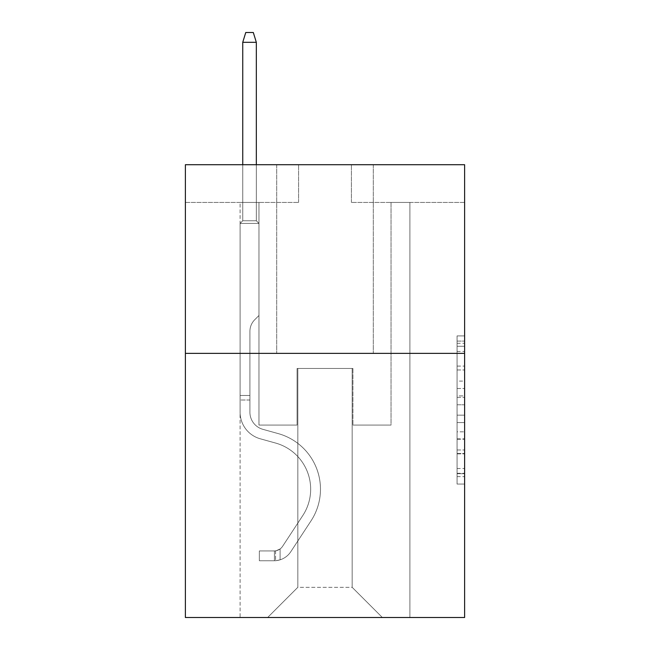 <?xml version="1.0" encoding="UTF-8"?>
<svg xmlns="http://www.w3.org/2000/svg" width="650" height="650" viewBox="0 0 650 650"><rect width="100%" height="100%" fill="white"/><g stroke="black" fill="none" stroke-linecap="round" stroke-linejoin="round"><path stroke-width="0.49" stroke-dasharray="3.25 2.44" d="M457.064 381.087L457.064 404.787L464.612 404.787L464.612 476.637L464.612 343.306L464.612 404.787L457.064 404.787L457.064 341.088L457.064 484.047L457.064 335.896L457.064 473.679L464.612 473.679L457.064 473.679L464.612 473.679L457.064 473.679L457.064 449.971L457.064 484.047L464.612 484.047L464.612 335.896L464.612 473.306L464.612 415.155L457.064 415.155L464.612 415.155L464.612 449.971L464.612 346.271L457.064 346.271L464.612 346.271L464.612 484.047L464.612 343.306L464.612 484.047L457.064 484.047L457.064 335.896L464.612 335.896L464.612 343.306L464.612 335.896L464.612 343.306L464.612 335.896L464.612 341.088L464.612 335.896L457.064 335.896L457.064 346.271L464.612 346.271L457.064 346.271L457.064 381.087L464.612 381.087M373.295 164.71L373.295 353.373L276.705 353.373L373.295 353.373L276.705 353.373L373.295 353.373L373.295 164.71L276.705 164.71L276.705 353.373L276.705 164.71L373.295 164.71M464.612 395.899L464.612 388.489L464.612 395.899L457.064 395.899L457.064 366.088L457.064 453.863L457.064 431.827L464.612 431.827L457.064 431.827L457.064 484.047L464.612 484.047L457.064 484.047L464.612 484.047L457.064 484.047L457.064 335.896L464.612 335.896L457.064 335.896L464.612 335.896L457.064 335.896L457.064 395.899L464.612 395.899M464.612 353.373L464.612 617.5L185.388 617.5L185.388 353.373L464.612 353.373L464.612 164.71L351.414 164.71L464.612 164.71L464.612 202.442L464.612 164.71L185.388 164.71L298.586 164.71L185.388 164.71L185.388 353.373L464.612 353.373L185.388 353.373M240.102 617.5L409.898 617.5L409.898 202.442L391.032 202.442L409.898 202.442L391.032 202.442L409.898 202.442L391.032 202.442L409.898 202.442L391.032 202.442L409.898 202.442L391.032 202.442L409.898 202.442L391.032 202.442L409.898 202.442L391.032 202.442L409.898 202.442L391.032 202.442L409.898 202.442L391.032 202.442L409.898 202.442L391.032 202.442L409.898 202.442L391.032 202.442L409.898 202.442L391.032 202.442L409.898 202.442L391.032 202.442L409.898 202.442L391.032 202.442L409.898 202.442L409.898 617.5L409.898 202.442L409.898 617.5L409.898 202.442L409.898 617.5L409.898 202.442L409.898 617.5L409.898 202.442L409.898 617.5L409.898 202.442L409.898 617.5L409.898 202.442L409.898 617.5L409.898 202.442L409.898 617.5L409.898 202.442L409.898 617.5L409.898 202.442L409.898 617.5L409.898 202.442L409.898 617.5L409.898 202.442L409.898 617.5L409.898 202.442L409.898 617.5L409.898 202.442L409.898 617.5L240.102 617.5L267.646 617.5L240.102 617.5L267.646 617.5L240.102 617.5L267.646 617.5L240.102 617.5L267.646 617.5L240.102 617.5L267.646 617.5L240.102 617.5L267.646 617.5L240.102 617.5L267.646 617.5L240.102 617.5L267.646 617.5L240.102 617.5L267.646 617.5L240.102 617.5L267.646 617.5L240.102 617.5L267.646 617.5L240.102 617.5L267.646 617.5L240.102 617.5L267.646 617.5L240.102 617.5L240.102 202.442L258.968 202.442L240.102 202.442L258.968 202.442L240.102 202.442L258.968 202.442L240.102 202.442L258.968 202.442L240.102 202.442L258.968 202.442L240.102 202.442L258.968 202.442L240.102 202.442L258.968 202.442L240.102 202.442L258.968 202.442L240.102 202.442L258.968 202.442L240.102 202.442L258.968 202.442L240.102 202.442L258.968 202.442L240.102 202.442L258.968 202.442L240.102 202.442L258.968 202.442L240.102 202.442L258.968 202.442L240.102 202.442L240.102 617.5M464.612 202.442L351.414 202.442L464.612 202.442M185.388 202.442L298.586 202.442L185.388 202.442L185.388 164.71L185.388 202.442M297.83 587.316L297.83 368.469L297.83 587.316L297.83 368.469L352.17 368.469L352.17 587.316L297.83 587.316L267.646 617.5L297.83 587.316L297.83 368.469L297.83 587.316L297.83 368.469L297.074 368.469L297.074 425.067L258.968 425.067L258.968 202.442L258.968 425.067L258.968 202.442L258.968 425.067L258.968 202.442L258.968 425.067L258.968 202.442L258.968 425.067L258.968 202.442L258.968 425.067L258.968 202.442L258.968 425.067L258.968 202.442L258.968 425.067L258.968 202.442L258.968 425.067L258.968 202.442L258.968 425.067L258.968 202.442L258.968 425.067L258.968 202.442L258.968 425.067L258.968 202.442L258.968 425.067L258.968 202.442L258.968 425.067L258.968 202.442L258.968 425.067L297.074 425.067L258.968 425.067L297.074 425.067L258.968 425.067L297.074 425.067L258.968 425.067L297.074 425.067L258.968 425.067L297.074 425.067L258.968 425.067L297.074 425.067L258.968 425.067L297.074 425.067L258.968 425.067L297.074 425.067L258.968 425.067L297.074 425.067L258.968 425.067L297.074 425.067L258.968 425.067L297.074 425.067L258.968 425.067L297.074 425.067L258.968 425.067L297.074 425.067L258.968 425.067L297.074 425.067L297.074 368.469L297.074 425.067L297.074 368.469L297.074 425.067L297.074 368.469L297.074 425.067L297.074 368.469L297.074 425.067L297.074 368.469L297.074 425.067L297.074 368.469L297.074 425.067L297.074 368.469L297.074 425.067L297.074 368.469L297.074 425.067L297.074 368.469L297.074 425.067L297.074 368.469L297.074 425.067L297.074 368.469L297.074 425.067L297.074 368.469L297.074 425.067L297.074 368.469L297.074 425.067L297.074 368.469L297.83 368.469L297.074 368.469L297.83 368.469L297.074 368.469L297.83 368.469L297.074 368.469L297.83 368.469L297.074 368.469L297.83 368.469L297.074 368.469L297.83 368.469L297.074 368.469L297.83 368.469L297.074 368.469L297.83 368.469L297.074 368.469L297.83 368.469L297.074 368.469L297.83 368.469L297.074 368.469L297.83 368.469L297.074 368.469L297.83 368.469L297.074 368.469L297.83 368.469L297.074 368.469L297.83 368.469L297.83 587.316L267.646 617.5L297.83 587.316L297.83 368.469L297.83 587.316L267.646 617.5L297.83 587.316L297.83 368.469L297.83 587.316L267.646 617.5L297.83 587.316L297.83 368.469L297.83 587.316L267.646 617.5L297.83 587.316L297.83 368.469L297.83 587.316L267.646 617.5L297.83 587.316L297.83 368.469L297.83 587.316L267.646 617.5L297.83 587.316L297.83 368.469L297.83 587.316L267.646 617.5L297.83 587.316L297.83 368.469L297.83 587.316L267.646 617.5L297.83 587.316L297.83 368.469L297.83 587.316L267.646 617.5L297.83 587.316L297.83 368.469L297.83 587.316L267.646 617.5L297.83 587.316L297.83 368.469L297.83 587.316L267.646 617.5L297.83 587.316L297.83 368.469L297.83 587.316L267.646 617.5L297.83 587.316L267.646 617.5L297.83 587.316L352.17 587.316L352.17 368.469L352.17 587.316L382.354 617.5L352.17 587.316L352.17 368.469L352.17 587.316L382.354 617.5L352.17 587.316L352.17 368.469L352.17 587.316L382.354 617.5L352.17 587.316L352.17 368.469L352.17 587.316L382.354 617.5L352.17 587.316L352.17 368.469L352.17 587.316L382.354 617.5L352.17 587.316L352.17 368.469L352.17 587.316L382.354 617.5L352.17 587.316L352.17 368.469L352.17 587.316L382.354 617.5L352.17 587.316L352.17 368.469L352.17 587.316L382.354 617.5L352.17 587.316L352.17 368.469L352.17 587.316L382.354 617.5L352.17 587.316L352.17 368.469L352.17 587.316L382.354 617.5L352.17 587.316L352.17 368.469L352.17 587.316L382.354 617.5L352.17 587.316L352.17 368.469L352.17 587.316L382.354 617.5L352.17 587.316L352.17 368.469L352.17 587.316L382.354 617.5L352.17 587.316L352.17 368.469L352.17 587.316L382.354 617.5L352.17 587.316L352.17 368.469L297.83 368.469L297.83 587.316L267.646 617.5L297.83 587.316M352.926 368.469L352.17 368.469L352.926 368.469L352.17 368.469L352.926 368.469L352.17 368.469L352.926 368.469L352.17 368.469L352.926 368.469L352.17 368.469L352.926 368.469L352.17 368.469L352.926 368.469L352.17 368.469L352.926 368.469L352.17 368.469L352.926 368.469L352.17 368.469L352.926 368.469L352.17 368.469L352.926 368.469L352.17 368.469L352.926 368.469L352.17 368.469L352.926 368.469L352.17 368.469L352.926 368.469L352.17 368.469L352.926 368.469L352.926 425.067L352.926 368.469M382.354 617.5L352.17 587.316L382.354 617.5M351.414 202.442L351.414 164.71L351.414 202.442M298.586 202.442L298.586 164.71L298.586 202.442M391.032 202.442L391.032 425.067L352.926 425.067L391.032 425.067L352.926 425.067L391.032 425.067L352.926 425.067L391.032 425.067L352.926 425.067L391.032 425.067L352.926 425.067L391.032 425.067L352.926 425.067L391.032 425.067L352.926 425.067L391.032 425.067L352.926 425.067L391.032 425.067L352.926 425.067L391.032 425.067L352.926 425.067L391.032 425.067L352.926 425.067L391.032 425.067L352.926 425.067L391.032 425.067L352.926 425.067L391.032 425.067L352.926 425.067L391.032 425.067L391.032 202.442M457.064 404.787L464.612 404.787L457.064 404.787M457.064 341.088L457.064 335.896L457.064 341.088L464.612 341.088L457.064 341.088M457.064 453.489L457.064 422.565L457.064 453.489L464.612 453.489L457.064 453.489M457.064 422.565L457.064 415.155L464.612 415.155L457.064 415.155L457.064 422.565L464.612 422.565L457.064 422.565M457.064 366.088L457.064 346.271L457.064 366.088L464.612 366.088L457.064 366.088M457.064 335.896L464.612 335.896L457.064 335.896L457.064 343.306L457.064 335.896L464.612 335.896M457.064 484.047L464.612 484.047L457.064 484.047L457.064 476.637L457.064 484.047M240.102 400.01L240.102 223.421L258.968 223.421L240.102 223.421L242.743 220.781L256.327 220.781L242.743 220.781L240.102 223.421L258.968 223.421L258.968 315.494L254.719 319.743A16.396 16.396 0 0 0 249.917 331.338A16.396 16.396 0 0 1 254.719 319.743L258.968 315.494L258.968 223.421L240.102 223.421L242.743 220.781L256.327 220.781L258.968 223.421L240.102 223.421L258.968 223.421L256.327 220.781L242.743 220.781L240.102 223.421L242.743 220.781L256.327 220.781L258.968 223.421L240.102 223.421L258.968 223.421L258.968 315.494L254.719 319.743A16.396 16.396 0 0 0 249.917 331.338A16.396 16.396 0 0 1 254.719 319.743L258.968 315.494L258.968 223.421L240.102 223.421L242.743 220.781L240.102 223.421L258.968 223.421L240.102 223.421L242.743 220.781L256.327 220.781L242.743 220.781L240.102 223.421L258.968 223.421L256.327 220.781L258.968 223.421L240.102 223.421L242.743 220.781L256.327 220.781L242.743 220.781L240.102 223.421L258.968 223.421L258.968 315.494L254.719 319.743A16.396 16.396 0 0 0 249.917 331.338A16.396 16.396 0 0 1 254.719 319.743L258.968 315.494L258.968 223.421L240.102 223.421L242.743 220.781L256.327 220.781L258.968 223.421L240.102 223.421L258.968 223.421L256.327 220.781L242.743 220.781L240.102 223.421L242.743 220.781L256.327 220.781L258.968 223.421L240.102 223.421L258.968 223.421L258.968 315.494L254.719 319.743A16.396 16.396 0 0 0 249.917 331.338A16.396 16.396 0 0 1 254.719 319.743L258.968 315.494L258.968 223.421L240.102 223.421L242.743 220.781L240.102 223.421L258.968 223.421L240.102 223.421L242.743 220.781L256.327 220.781L242.743 220.781L240.102 223.421L258.968 223.421L256.327 220.781L258.968 223.421L240.102 223.421L242.743 220.781L256.327 220.781L242.743 220.781L240.102 223.421L258.968 223.421L258.968 315.494L254.719 319.743A16.396 16.396 0 0 0 249.917 331.338A16.396 16.396 0 0 1 254.719 319.743L258.968 315.494L258.968 223.421L240.102 223.421L242.743 220.781L256.327 220.781L258.968 223.421L240.102 223.421L258.968 223.421L256.327 220.781L242.743 220.781L240.102 223.421L242.743 220.781L256.327 220.781L258.968 223.421L240.102 223.421L258.968 223.421L258.968 315.494L254.719 319.743A16.396 16.396 0 0 0 249.917 331.338A16.396 16.396 0 0 1 254.719 319.743L258.968 315.494L258.968 223.421L240.102 223.421L242.743 220.781L240.102 223.421L240.102 412.246A27.544 27.544 0 0 0 260.252 438.782A27.544 27.544 0 0 1 240.102 412.246L240.102 223.421L240.102 412.246A27.544 27.544 0 0 0 260.252 438.782A27.544 27.544 0 0 1 240.102 412.246L240.102 223.421L240.102 412.246A27.544 27.544 0 0 0 260.252 438.782A27.544 27.544 0 0 1 240.102 412.246L240.102 223.421L240.102 412.246A27.544 27.544 0 0 0 260.252 438.782L275.608 443.056L260.252 438.782A27.544 27.544 0 0 1 240.102 412.246L240.102 223.421L240.102 412.246A27.544 27.544 0 0 0 260.252 438.782A27.544 27.544 0 0 1 240.102 412.246L240.102 223.421L240.102 412.246A27.544 27.544 0 0 0 260.252 438.782A27.544 27.544 0 0 1 240.102 412.246L240.102 223.421L258.968 223.421L256.327 220.781L242.743 220.781L256.327 220.781L258.968 223.421L240.102 223.421L258.968 223.421L258.968 315.494L254.719 319.743A16.396 16.396 0 0 0 249.917 331.338A16.396 16.396 0 0 1 254.719 319.743L258.968 315.494L258.968 223.421L240.102 223.421L240.102 412.246A27.544 27.544 0 0 0 260.252 438.782L275.608 443.056L260.252 438.782A27.544 27.544 0 0 1 240.102 412.246L240.102 223.421L258.968 223.421L256.327 220.781L242.743 220.781L240.102 223.421L258.968 223.421L258.968 315.494L254.719 319.743A16.396 16.396 0 0 0 249.917 331.338A16.396 16.396 0 0 1 254.719 319.743L258.968 315.494L258.968 223.421L240.102 223.421L240.102 412.246A27.544 27.544 0 0 0 260.252 438.782A27.544 27.544 0 0 1 240.102 412.246L240.102 223.421L258.968 223.421L256.327 220.781L258.968 223.421L258.968 315.494L254.719 319.743A16.396 16.396 0 0 0 249.917 331.338A16.396 16.396 0 0 1 254.719 319.743L258.968 315.494L258.968 223.421L240.102 223.421L240.102 412.246A27.544 27.544 0 0 0 260.252 438.782A27.544 27.544 0 0 1 240.102 412.246L240.102 223.421L258.968 223.421L256.327 220.781L242.743 220.781L256.327 220.781L258.968 223.421L240.102 223.421L258.968 223.421L258.968 315.494L254.719 319.743A16.396 16.396 0 0 0 249.917 331.338A16.396 16.396 0 0 1 254.719 319.743L258.968 315.494L258.968 223.421L240.102 223.421L240.102 412.246A27.544 27.544 0 0 0 260.252 438.782L275.608 443.056A47.921 47.921 0 0 1 302.811 515.507A47.921 47.921 0 0 0 275.608 443.056L260.252 438.782A27.544 27.544 0 0 1 240.102 412.246L240.102 223.421L258.968 223.421L256.327 220.781L242.743 220.781L240.102 223.421L258.968 223.421L258.968 315.494L254.719 319.743A16.396 16.396 0 0 0 249.917 331.338A16.396 16.396 0 0 1 254.719 319.743L258.968 315.494L258.968 223.421L240.102 223.421L240.102 412.246A27.544 27.544 0 0 0 260.252 438.782A27.544 27.544 0 0 1 240.102 412.246L240.102 223.421L258.968 223.421L256.327 220.781L258.968 223.421L258.968 315.494L254.719 319.743A16.396 16.396 0 0 0 249.917 331.338A16.396 16.396 0 0 1 254.719 319.743L258.968 315.494L258.968 223.421L240.102 223.421L240.102 412.246A27.544 27.544 0 0 0 260.252 438.782A27.544 27.544 0 0 1 240.102 412.246L240.102 223.421L258.968 223.421L256.327 220.781L242.743 220.781L256.327 220.781L258.968 223.421L240.102 223.421L258.968 223.421L258.968 315.494L254.719 319.743A16.396 16.396 0 0 0 249.917 331.338A16.396 16.396 0 0 1 254.719 319.743L258.968 315.494L258.968 223.421L240.102 223.421L240.102 412.246A27.544 27.544 0 0 0 260.252 438.782L275.608 443.056L260.252 438.782A27.544 27.544 0 0 1 240.102 412.246L240.102 223.421L258.968 223.421L256.327 220.781L242.743 220.781L240.102 223.421L258.968 223.421L258.968 315.494L254.719 319.743A16.396 16.396 0 0 0 249.917 331.338A16.396 16.396 0 0 1 254.719 319.743L258.968 315.494L258.968 223.421L240.102 223.421L240.102 412.246L240.102 400.01L249.917 400.01L249.917 395.484L240.102 395.484L249.917 395.484L249.917 412.246L249.917 331.338L249.917 412.246A17.737 17.737 0 0 0 262.884 429.333A17.737 17.737 0 0 1 249.917 412.246L249.917 331.338L249.917 412.246L249.917 395.484L240.102 395.484L249.917 395.484L249.917 412.246A17.737 17.737 0 0 0 262.884 429.333A17.737 17.737 0 0 1 249.917 412.246L249.917 331.338L249.917 412.246A17.737 17.737 0 0 0 262.884 429.333A17.737 17.737 0 0 1 249.917 412.246L249.917 331.338L249.917 412.246L249.917 395.484L240.102 395.484L249.917 395.484L249.917 412.246A17.737 17.737 0 0 0 262.884 429.333L278.241 433.607L262.884 429.333A17.737 17.737 0 0 1 249.917 412.246L249.917 331.338L249.917 412.246A17.737 17.737 0 0 0 262.884 429.333A17.737 17.737 0 0 1 249.917 412.246L249.917 331.338L249.917 412.246L249.917 395.484L240.102 395.484L249.917 395.484L249.917 412.246A17.737 17.737 0 0 0 262.884 429.333A17.737 17.737 0 0 1 249.917 412.246L249.917 331.338L249.917 412.246A17.737 17.737 0 0 0 262.884 429.333L278.241 433.607L262.884 429.333A17.737 17.737 0 0 1 249.917 412.246L249.917 331.338L249.917 412.246L249.917 395.484L240.102 395.484L249.917 395.484L249.917 412.246A17.737 17.737 0 0 0 262.884 429.333A17.737 17.737 0 0 1 249.917 412.246L249.917 331.338L249.917 412.246A17.737 17.737 0 0 0 262.884 429.333A17.737 17.737 0 0 1 249.917 412.246L249.917 331.338L249.917 412.246L249.917 395.484L240.102 395.484L249.917 395.484L249.917 412.246A17.737 17.737 0 0 0 262.884 429.333L278.241 433.607L262.884 429.333A17.737 17.737 0 0 1 249.917 412.246L249.917 331.338L249.917 412.246A17.737 17.737 0 0 0 262.884 429.333A17.737 17.737 0 0 1 249.917 412.246L249.917 331.338L249.917 412.246L249.917 395.484L240.102 395.484L249.917 395.484L249.917 412.246A17.737 17.737 0 0 0 262.884 429.333A17.737 17.737 0 0 1 249.917 412.246L249.917 331.338L249.917 412.246A17.737 17.737 0 0 0 262.884 429.333L278.241 433.607A57.728 57.728 0 0 1 311.009 520.886A57.728 57.728 0 0 0 278.241 433.607L262.884 429.333A17.737 17.737 0 0 1 249.917 412.246L249.917 331.338L249.917 412.246L249.917 400.01L240.102 400.01M274.438 560.747A19.996 19.996 0 0 0 290.786 551.72L311.009 520.886A57.728 57.728 0 0 0 278.241 433.607L262.884 429.333A17.737 17.737 0 0 1 249.917 412.246A17.737 17.737 0 0 0 262.884 429.333A17.737 17.737 0 0 1 249.917 412.246A17.737 17.737 0 0 0 262.884 429.333L278.241 433.607L262.884 429.333A17.737 17.737 0 0 1 249.917 412.246A17.737 17.737 0 0 0 262.884 429.333L278.241 433.607A57.728 57.728 0 0 1 311.009 520.886A57.728 57.728 0 0 0 278.241 433.607L262.884 429.333A17.737 17.737 0 0 1 249.917 412.246A17.737 17.737 0 0 0 262.884 429.333A17.737 17.737 0 0 1 249.917 412.246A17.737 17.737 0 0 0 262.884 429.333L278.241 433.607L262.884 429.333A17.737 17.737 0 0 1 249.917 412.246A17.737 17.737 0 0 0 262.884 429.333L278.241 433.607L262.884 429.333A17.737 17.737 0 0 1 249.917 412.246A17.737 17.737 0 0 0 262.884 429.333A17.737 17.737 0 0 1 249.917 412.246A17.737 17.737 0 0 0 262.884 429.333L278.241 433.607A57.728 57.728 0 0 1 311.009 520.886L290.786 551.72L311.009 520.886A57.728 57.728 0 0 0 278.241 433.607L262.884 429.333A17.737 17.737 0 0 1 249.917 412.246A17.737 17.737 0 0 0 262.884 429.333L278.241 433.607L262.884 429.333A17.737 17.737 0 0 1 249.917 412.246A17.737 17.737 0 0 0 262.884 429.333A17.737 17.737 0 0 1 249.917 412.246A17.737 17.737 0 0 0 262.884 429.333L278.241 433.607L262.884 429.333A17.737 17.737 0 0 1 249.917 412.246A17.737 17.737 0 0 0 262.884 429.333L278.241 433.607A57.728 57.728 0 0 1 311.009 520.886A57.728 57.728 0 0 0 278.241 433.607L262.884 429.333A17.737 17.737 0 0 1 249.917 412.246A17.737 17.737 0 0 0 262.884 429.333A17.737 17.737 0 0 1 249.917 412.246A17.737 17.737 0 0 0 262.884 429.333L278.241 433.607L262.884 429.333A17.737 17.737 0 0 1 249.917 412.246A17.737 17.737 0 0 0 262.884 429.333L278.241 433.607A57.728 57.728 0 0 1 311.009 520.886A57.728 57.728 0 0 0 278.241 433.607L262.884 429.333L278.241 433.607A57.728 57.728 0 0 1 311.009 520.886L290.786 551.72L311.009 520.886A57.728 57.728 0 0 0 278.241 433.607L262.884 429.333L278.241 433.607A57.728 57.728 0 0 1 311.009 520.886A57.728 57.728 0 0 0 278.241 433.607L262.884 429.333L278.241 433.607A57.728 57.728 0 0 1 311.009 520.886A57.728 57.728 0 0 0 278.241 433.607L262.884 429.333L278.241 433.607A57.728 57.728 0 0 1 311.009 520.886L290.786 551.72A19.996 19.996 0 0 1 280.101 559.821A19.996 19.996 0 0 0 290.786 551.72L311.009 520.886A57.728 57.728 0 0 0 278.241 433.607L262.884 429.333L278.241 433.607A57.728 57.728 0 0 1 311.009 520.886A57.728 57.728 0 0 0 278.241 433.607L262.884 429.333L278.241 433.607A57.728 57.728 0 0 1 311.009 520.886A57.728 57.728 0 0 0 278.241 433.607L262.884 429.333L278.241 433.607A57.728 57.728 0 0 1 311.009 520.886L290.786 551.72L311.009 520.886A57.728 57.728 0 0 0 278.241 433.607L262.884 429.333L278.241 433.607A57.728 57.728 0 0 1 311.009 520.886A57.728 57.728 0 0 0 278.241 433.607L262.884 429.333L278.241 433.607A57.728 57.728 0 0 1 311.009 520.886A57.728 57.728 0 0 0 278.241 433.607A57.728 57.728 0 0 1 311.009 520.886L290.786 551.72L311.009 520.886A57.728 57.728 0 0 0 278.241 433.607A57.728 57.728 0 0 1 311.009 520.886L290.786 551.72A19.996 19.996 0 0 1 280.101 559.821C274.284 561.056 274.284 561.056 280.101 559.821C274.284 561.056 274.284 561.056 280.101 559.821A19.996 19.996 0 0 0 290.786 551.72L311.009 520.886A57.728 57.728 0 0 0 278.241 433.607A57.728 57.728 0 0 1 311.009 520.886A57.728 57.728 0 0 0 278.241 433.607A57.728 57.728 0 0 1 311.009 520.886L290.786 551.72L311.009 520.886A57.728 57.728 0 0 0 278.241 433.607A57.728 57.728 0 0 1 311.009 520.886L290.786 551.72L311.009 520.886A57.728 57.728 0 0 0 278.241 433.607A57.728 57.728 0 0 1 311.009 520.886A57.728 57.728 0 0 0 278.241 433.607A57.728 57.728 0 0 1 311.009 520.886L290.786 551.72A19.996 19.996 0 0 1 280.101 559.821C274.284 561.056 274.284 561.056 280.101 559.821C274.284 561.056 274.284 561.056 280.101 559.821A19.996 19.996 0 0 0 290.786 551.72L311.009 520.886A57.728 57.728 0 0 0 278.241 433.607A57.728 57.728 0 0 1 311.009 520.886L290.786 551.72L311.009 520.886A57.728 57.728 0 0 0 278.241 433.607A57.728 57.728 0 0 1 311.009 520.886A57.728 57.728 0 0 0 278.241 433.607A57.728 57.728 0 0 1 311.009 520.886L290.786 551.72L311.009 520.886A57.728 57.728 0 0 0 278.241 433.607A57.728 57.728 0 0 1 311.009 520.886L290.786 551.72A19.996 19.996 0 0 1 280.101 559.821C274.284 561.056 274.284 561.056 280.101 559.821C274.284 561.056 274.284 561.056 280.101 559.821A19.996 19.996 0 0 0 290.786 551.72L311.009 520.886A57.728 57.728 0 0 0 278.241 433.607A57.728 57.728 0 0 1 311.009 520.886A57.728 57.728 0 0 0 278.241 433.607A57.728 57.728 0 0 1 311.009 520.886L290.786 551.72L311.009 520.886A57.728 57.728 0 0 0 278.241 433.607A57.728 57.728 0 0 1 311.009 520.886L290.786 551.72A19.996 19.996 0 0 1 280.101 559.821C274.284 561.056 274.284 561.056 280.101 559.821C274.284 561.056 274.284 561.056 280.101 559.821A19.996 19.996 0 0 0 290.786 551.72L311.009 520.886L290.786 551.72A19.996 19.996 0 0 1 280.101 559.821C274.284 561.056 274.284 561.056 280.101 559.821C274.284 561.056 274.284 561.056 280.101 559.821A19.996 19.996 0 0 0 290.786 551.72L311.009 520.886L290.786 551.72A19.996 19.996 0 0 1 280.101 559.821C274.284 561.056 274.284 561.056 280.101 559.821C274.284 561.056 274.284 561.056 280.101 559.821A19.996 19.996 0 0 0 290.786 551.72L311.009 520.886L290.786 551.72A19.996 19.996 0 0 1 280.101 559.821C274.284 561.056 274.284 561.056 280.101 559.821C274.284 561.056 274.284 561.056 280.101 559.821A19.996 19.996 0 0 0 290.786 551.72L311.009 520.886L290.786 551.72A19.996 19.996 0 0 1 280.101 559.821C274.284 561.056 274.284 561.056 280.101 559.821C274.284 561.056 274.284 561.056 280.101 559.821A19.996 19.996 0 0 0 290.786 551.72L311.009 520.886L290.786 551.72A19.996 19.996 0 0 1 280.101 559.821C274.284 561.056 274.284 561.056 280.101 559.821C274.284 561.056 274.284 561.056 280.101 559.821A19.996 19.996 0 0 0 290.786 551.72L311.009 520.886L290.786 551.72A19.996 19.996 0 0 1 280.101 559.821C274.284 561.056 274.284 561.056 280.101 559.821C274.284 561.056 274.284 561.056 280.101 559.821A19.996 19.996 0 0 0 290.786 551.72L311.009 520.886L290.786 551.72A19.996 19.996 0 0 1 280.101 559.821C274.284 561.056 274.284 561.056 280.101 559.821C274.284 561.056 274.284 561.056 280.101 559.821A19.996 19.996 0 0 0 290.786 551.72L311.009 520.886L290.786 551.72A19.996 19.996 0 0 1 280.101 559.821C274.284 561.056 274.284 561.056 280.101 559.821C274.284 561.056 274.284 561.056 280.101 559.821A19.996 19.996 0 0 0 290.786 551.72L311.009 520.886L290.786 551.72A19.996 19.996 0 0 1 280.101 559.821C274.284 561.056 274.284 561.056 280.101 559.821C274.284 561.056 274.284 561.056 280.101 559.821A19.996 19.996 0 0 0 290.786 551.72A19.996 19.996 0 0 1 274.438 560.747L274.438 550.932A10.189 10.189 0 0 0 282.579 546.341L302.811 515.507A47.921 47.921 0 0 0 275.608 443.056L260.252 438.782A27.544 27.544 0 0 1 240.102 412.246A27.544 27.544 0 0 0 260.252 438.782A27.544 27.544 0 0 1 240.102 412.246A27.544 27.544 0 0 0 260.252 438.782L275.608 443.056A47.921 47.921 0 0 1 302.811 515.507A47.921 47.921 0 0 0 275.608 443.056L260.252 438.782A27.544 27.544 0 0 1 240.102 412.246A27.544 27.544 0 0 0 260.252 438.782L275.608 443.056L260.252 438.782A27.544 27.544 0 0 1 240.102 412.246A27.544 27.544 0 0 0 260.252 438.782A27.544 27.544 0 0 1 240.102 412.246A27.544 27.544 0 0 0 260.252 438.782L275.608 443.056L260.252 438.782A27.544 27.544 0 0 1 240.102 412.246A27.544 27.544 0 0 0 260.252 438.782L275.608 443.056A47.921 47.921 0 0 1 302.811 515.507L282.579 546.341L302.811 515.507A47.921 47.921 0 0 0 275.608 443.056L260.252 438.782A27.544 27.544 0 0 1 240.102 412.246A27.544 27.544 0 0 0 260.252 438.782A27.544 27.544 0 0 1 240.102 412.246A27.544 27.544 0 0 0 260.252 438.782L275.608 443.056L260.252 438.782A27.544 27.544 0 0 1 240.102 412.246A27.544 27.544 0 0 0 260.252 438.782L275.608 443.056L260.252 438.782A27.544 27.544 0 0 1 240.102 412.246A27.544 27.544 0 0 0 260.252 438.782A27.544 27.544 0 0 1 240.102 412.246A27.544 27.544 0 0 0 260.252 438.782L275.608 443.056A47.921 47.921 0 0 1 302.811 515.507A47.921 47.921 0 0 0 275.608 443.056L260.252 438.782A27.544 27.544 0 0 1 240.102 412.246A27.544 27.544 0 0 0 260.252 438.782L275.608 443.056L260.252 438.782A27.544 27.544 0 0 1 240.102 412.246A27.544 27.544 0 0 0 260.252 438.782A27.544 27.544 0 0 1 240.102 412.246A27.544 27.544 0 0 0 260.252 438.782L275.608 443.056L260.252 438.782A27.544 27.544 0 0 1 240.102 412.246A27.544 27.544 0 0 0 260.252 438.782L275.608 443.056A47.921 47.921 0 0 1 302.811 515.507A47.921 47.921 0 0 0 275.608 443.056L260.252 438.782L275.608 443.056A47.921 47.921 0 0 1 302.811 515.507L282.579 546.341L302.811 515.507A47.921 47.921 0 0 0 275.608 443.056L260.252 438.782L275.608 443.056A47.921 47.921 0 0 1 302.811 515.507A47.921 47.921 0 0 0 275.608 443.056L260.252 438.782L275.608 443.056A47.921 47.921 0 0 1 302.811 515.507A47.921 47.921 0 0 0 275.608 443.056L260.252 438.782L275.608 443.056A47.921 47.921 0 0 1 302.811 515.507L282.579 546.341A10.189 10.189 0 0 1 280.101 548.957C274.381 551.582 274.381 551.582 280.101 548.957C274.381 551.582 274.381 551.582 280.101 548.957A10.189 10.189 0 0 0 282.579 546.341L302.811 515.507A47.921 47.921 0 0 0 275.608 443.056L260.252 438.782L275.608 443.056A47.921 47.921 0 0 1 302.811 515.507A47.921 47.921 0 0 0 275.608 443.056L260.252 438.782L275.608 443.056A47.921 47.921 0 0 1 302.811 515.507A47.921 47.921 0 0 0 275.608 443.056L260.252 438.782L275.608 443.056A47.921 47.921 0 0 1 302.811 515.507L282.579 546.341L302.811 515.507A47.921 47.921 0 0 0 275.608 443.056L260.252 438.782L275.608 443.056A47.921 47.921 0 0 1 302.811 515.507A47.921 47.921 0 0 0 275.608 443.056L260.252 438.782L275.608 443.056A47.921 47.921 0 0 1 302.811 515.507A47.921 47.921 0 0 0 275.608 443.056A47.921 47.921 0 0 1 302.811 515.507L282.579 546.341L302.811 515.507A47.921 47.921 0 0 0 275.608 443.056A47.921 47.921 0 0 1 302.811 515.507L282.579 546.341A10.189 10.189 0 0 1 280.101 548.957C274.381 551.582 274.381 551.582 280.101 548.957C274.381 551.582 274.381 551.582 280.101 548.957A10.189 10.189 0 0 0 282.579 546.341L302.811 515.507A47.921 47.921 0 0 0 275.608 443.056A47.921 47.921 0 0 1 302.811 515.507A47.921 47.921 0 0 0 275.608 443.056A47.921 47.921 0 0 1 302.811 515.507L282.579 546.341L302.811 515.507A47.921 47.921 0 0 0 275.608 443.056A47.921 47.921 0 0 1 302.811 515.507L282.579 546.341L302.811 515.507A47.921 47.921 0 0 0 275.608 443.056A47.921 47.921 0 0 1 302.811 515.507A47.921 47.921 0 0 0 275.608 443.056A47.921 47.921 0 0 1 302.811 515.507L282.579 546.341A10.189 10.189 0 0 1 280.101 548.957C274.381 551.582 274.381 551.582 280.101 548.957C274.381 551.582 274.381 551.582 280.101 548.957A10.189 10.189 0 0 0 282.579 546.341L302.811 515.507A47.921 47.921 0 0 0 275.608 443.056A47.921 47.921 0 0 1 302.811 515.507L282.579 546.341L302.811 515.507A47.921 47.921 0 0 0 275.608 443.056A47.921 47.921 0 0 1 302.811 515.507A47.921 47.921 0 0 0 275.608 443.056A47.921 47.921 0 0 1 302.811 515.507L282.579 546.341L302.811 515.507A47.921 47.921 0 0 0 275.608 443.056A47.921 47.921 0 0 1 302.811 515.507L282.579 546.341A10.189 10.189 0 0 1 280.101 548.957C274.381 551.582 274.381 551.582 280.101 548.957C274.381 551.582 274.381 551.582 280.101 548.957A10.189 10.189 0 0 0 282.579 546.341L302.811 515.507A47.921 47.921 0 0 0 275.608 443.056A47.921 47.921 0 0 1 302.811 515.507A47.921 47.921 0 0 0 275.608 443.056A47.921 47.921 0 0 1 302.811 515.507L282.579 546.341L302.811 515.507A47.921 47.921 0 0 0 275.608 443.056A47.921 47.921 0 0 1 302.811 515.507L282.579 546.341A10.189 10.189 0 0 1 280.101 548.957C274.381 551.582 274.381 551.582 280.101 548.957C274.381 551.582 274.381 551.582 280.101 548.957A10.189 10.189 0 0 0 282.579 546.341L302.811 515.507L282.579 546.341A10.189 10.189 0 0 1 280.101 548.957C274.381 551.582 274.381 551.582 280.101 548.957C274.381 551.582 274.381 551.582 280.101 548.957A10.189 10.189 0 0 0 282.579 546.341L302.811 515.507L282.579 546.341A10.189 10.189 0 0 1 280.101 548.957C274.381 551.582 274.381 551.582 280.101 548.957C274.381 551.582 274.381 551.582 280.101 548.957A10.189 10.189 0 0 0 282.579 546.341L302.811 515.507L282.579 546.341A10.189 10.189 0 0 1 280.101 548.957C274.381 551.582 274.381 551.582 280.101 548.957C274.381 551.582 274.381 551.582 280.101 548.957A10.189 10.189 0 0 0 282.579 546.341L302.811 515.507L282.579 546.341A10.189 10.189 0 0 1 280.101 548.957C274.381 551.582 274.381 551.582 280.101 548.957C274.381 551.582 274.381 551.582 280.101 548.957A10.189 10.189 0 0 0 282.579 546.341L302.811 515.507L282.579 546.341A10.189 10.189 0 0 1 280.101 548.957C274.381 551.582 274.381 551.582 280.101 548.957C274.381 551.582 274.381 551.582 280.101 548.957A10.189 10.189 0 0 0 282.579 546.341L302.811 515.507L282.579 546.341A10.189 10.189 0 0 1 280.101 548.957C274.381 551.582 274.381 551.582 280.101 548.957C274.381 551.582 274.381 551.582 280.101 548.957A10.189 10.189 0 0 0 282.579 546.341L302.811 515.507L282.579 546.341A10.189 10.189 0 0 1 280.101 548.957C274.381 551.582 274.381 551.582 280.101 548.957C274.381 551.582 274.381 551.582 280.101 548.957A10.189 10.189 0 0 0 282.579 546.341L302.811 515.507L282.579 546.341A10.189 10.189 0 0 1 280.101 548.957C274.381 551.582 274.381 551.582 280.101 548.957C274.381 551.582 274.381 551.582 280.101 548.957A10.189 10.189 0 0 0 282.579 546.341L302.811 515.507L282.579 546.341A10.189 10.189 0 0 1 280.101 548.957C274.381 551.582 274.381 551.582 280.101 548.957C274.381 551.582 274.381 551.582 280.101 548.957A10.189 10.189 0 0 0 282.579 546.341A10.189 10.189 0 0 1 274.438 550.932L274.438 560.747L259.35 560.747L274.438 560.747A19.996 19.996 0 0 0 290.786 551.72A19.996 19.996 0 0 1 274.438 560.747L274.438 550.932L259.35 550.94L274.438 550.932A10.189 10.189 0 0 0 282.579 546.341A10.189 10.189 0 0 1 274.438 550.932L274.438 560.747L259.35 560.747L259.35 550.94L259.35 560.747L274.438 560.747A19.996 19.996 0 0 0 290.786 551.72A19.996 19.996 0 0 1 274.438 560.747L274.438 550.932L259.35 550.94L274.438 550.932A10.189 10.189 0 0 0 282.579 546.341A10.189 10.189 0 0 1 274.438 550.932L274.438 560.747L259.35 560.747L259.35 550.94L259.35 560.747L274.438 560.747A19.996 19.996 0 0 0 290.786 551.72A19.996 19.996 0 0 1 274.438 560.747L274.438 550.932L259.35 550.94L274.438 550.932A10.189 10.189 0 0 0 282.579 546.341A10.189 10.189 0 0 1 274.438 550.932L274.438 560.747L259.35 560.747L259.35 550.94L259.35 560.747L274.438 560.747A19.996 19.996 0 0 0 290.786 551.72A19.996 19.996 0 0 1 274.438 560.747L274.438 550.932L259.35 550.94L274.438 550.932A10.189 10.189 0 0 0 282.579 546.341A10.189 10.189 0 0 1 274.438 550.932L274.438 560.747L259.35 560.747L259.35 550.94L259.35 560.747L274.438 560.747A19.996 19.996 0 0 0 290.786 551.72A19.996 19.996 0 0 1 274.438 560.747L274.438 550.932L259.35 550.94L274.438 550.932A10.189 10.189 0 0 0 282.579 546.341A10.189 10.189 0 0 1 274.438 550.932L274.438 560.747L259.35 560.747L259.35 550.94L259.35 560.747L274.438 560.747A19.996 19.996 0 0 0 290.786 551.72A19.996 19.996 0 0 1 274.438 560.747L274.438 550.932L259.35 550.94L274.438 550.932A10.189 10.189 0 0 0 282.579 546.341A10.189 10.189 0 0 1 274.438 550.932L274.438 560.747L259.35 560.747L259.35 550.94L259.35 560.747L274.438 560.747A19.996 19.996 0 0 0 290.786 551.72A19.996 19.996 0 0 1 274.438 560.747L274.438 550.932L259.35 550.94L274.438 550.932A10.189 10.189 0 0 0 282.579 546.341A10.189 10.189 0 0 1 274.438 550.932L274.438 560.747L259.35 560.747L259.35 550.94L259.35 560.747L274.438 560.747A19.996 19.996 0 0 0 290.786 551.72A19.996 19.996 0 0 1 274.438 560.747L274.438 550.932L259.35 550.94L274.438 550.932A10.189 10.189 0 0 0 282.579 546.341A10.189 10.189 0 0 1 274.438 550.932L274.438 560.747L259.35 560.747L259.35 550.94L259.35 560.747L274.438 560.747A19.996 19.996 0 0 0 290.786 551.72A19.996 19.996 0 0 1 274.438 560.747L274.438 550.932L259.35 550.94L274.438 550.932A10.189 10.189 0 0 0 282.579 546.341A10.189 10.189 0 0 1 274.438 550.932L274.438 560.747L259.35 560.747L259.35 550.94L259.35 560.747L274.438 560.747A19.996 19.996 0 0 0 290.786 551.72A19.996 19.996 0 0 1 274.438 560.747L274.438 550.932L259.35 550.94L274.438 550.932A10.189 10.189 0 0 0 282.579 546.341A10.189 10.189 0 0 1 274.438 550.932L274.438 560.747L259.35 560.747L259.35 550.94L259.35 560.747L274.438 560.747A19.996 19.996 0 0 0 290.786 551.72A19.996 19.996 0 0 1 274.438 560.747L274.438 550.932L259.35 550.94L274.438 550.932A10.189 10.189 0 0 0 282.579 546.341A10.189 10.189 0 0 1 274.438 550.932L274.438 560.747L259.35 560.747L259.35 550.94L259.35 560.747L274.438 560.747A19.996 19.996 0 0 0 290.786 551.72A19.996 19.996 0 0 1 274.438 560.747L274.438 550.932L259.35 550.94L274.438 550.932A10.189 10.189 0 0 0 282.579 546.341A10.189 10.189 0 0 1 274.438 550.932L274.438 560.747L259.35 560.747L259.35 550.94L259.35 560.747L274.438 560.747A19.996 19.996 0 0 0 290.786 551.72A19.996 19.996 0 0 1 274.438 560.747L274.438 550.932L259.35 550.94L274.438 550.932A10.189 10.189 0 0 0 282.579 546.341A10.189 10.189 0 0 1 274.438 550.932L274.438 560.747L259.35 560.747L259.35 550.94L259.35 560.747L274.438 560.747M242.743 42.307L256.327 42.307L253.305 32.5L256.327 42.307L253.305 32.5L245.765 32.5L242.743 42.307L242.743 220.781L242.743 42.307L256.327 42.307L256.327 220.781L258.968 223.421L256.327 220.781L256.327 42.307L242.743 42.307L245.765 32.5L253.305 32.5L245.765 32.5L242.743 42.307L242.743 220.781L242.743 42.307L256.327 42.307L253.305 32.5L256.327 42.307L256.327 220.781L256.327 42.307L242.743 42.307L245.765 32.5L253.305 32.5L245.765 32.5L242.743 42.307L242.743 220.781L242.743 42.307L256.327 42.307L253.305 32.5L256.327 42.307L256.327 220.781L256.327 42.307L242.743 42.307L245.765 32.5L253.305 32.5L245.765 32.5L242.743 42.307L242.743 220.781L242.743 42.307L256.327 42.307L253.305 32.5L256.327 42.307L256.327 220.781L256.327 42.307L242.743 42.307L245.765 32.5L253.305 32.5L245.765 32.5L242.743 42.307L242.743 220.781L242.743 42.307L256.327 42.307L253.305 32.5L256.327 42.307L256.327 220.781L256.327 42.307L242.743 42.307L245.765 32.5L253.305 32.5L245.765 32.5L242.743 42.307L242.743 220.781L242.743 42.307L256.327 42.307L253.305 32.5L256.327 42.307L256.327 220.781L256.327 42.307L242.743 42.307L245.765 32.5L253.305 32.5L245.765 32.5L242.743 42.307L242.743 220.781L242.743 42.307L256.327 42.307L253.305 32.5L256.327 42.307L256.327 220.781L256.327 42.307L242.743 42.307L245.765 32.5L253.305 32.5L245.765 32.5L242.743 42.307L242.743 220.781L242.743 42.307L256.327 42.307L253.305 32.5L256.327 42.307L256.327 220.781L256.327 42.307L242.743 42.307L245.765 32.5L253.305 32.5L245.765 32.5L242.743 42.307L242.743 220.781L242.743 42.307L256.327 42.307L253.305 32.5L256.327 42.307L256.327 220.781L256.327 42.307L242.743 42.307L245.765 32.5L253.305 32.5L245.765 32.5L242.743 42.307L242.743 220.781L242.743 42.307L256.327 42.307L253.305 32.5L256.327 42.307L256.327 220.781L256.327 42.307L242.743 42.307L245.765 32.5L253.305 32.5L245.765 32.5L242.743 42.307L242.743 220.781L242.743 42.307L256.327 42.307L253.305 32.5L256.327 42.307L256.327 220.781L256.327 42.307L242.743 42.307L245.765 32.5L253.305 32.5L245.765 32.5L242.743 42.307L242.743 220.781L242.743 42.307L256.327 42.307L253.305 32.5L256.327 42.307L256.327 220.781L256.327 42.307L242.743 42.307L245.765 32.5L253.305 32.5L245.765 32.5L242.743 42.307L242.743 220.781L242.743 42.307L256.327 42.307L253.305 32.5L256.327 42.307L256.327 220.781L256.327 42.307L242.743 42.307L245.765 32.5L253.305 32.5L245.765 32.5L242.743 42.307L242.743 164.71M259.35 550.94L274.064 550.94L259.35 550.94L259.35 560.747L259.35 550.94M280.101 559.821C274.284 561.056 274.284 561.056 280.101 559.821C274.284 561.056 274.284 561.056 280.101 559.821L280.101 548.957L280.101 559.821M256.327 164.71L256.327 42.307M457.064 449.971L464.612 449.971L457.064 449.971M457.064 438.864L464.612 438.864M457.064 369.972L464.612 369.972L457.064 369.972M457.064 343.306L464.612 343.306M457.064 476.637L464.612 476.637M457.064 468.488L464.612 468.488M457.064 351.455L464.612 351.455M457.064 397.377L464.612 397.377L457.064 397.377M457.064 439.229L464.612 439.229L457.064 439.229M457.064 453.863L464.612 453.863L457.064 453.863M457.064 388.489L464.612 388.489L457.064 388.489M457.064 473.306L464.612 473.306M457.064 473.679L464.612 473.679M457.064 346.271L464.612 346.271M275.567 550.826L275.567 560.69L275.567 550.826"/><path stroke-width="0.97" d="M464.612 353.373L464.612 617.5L185.388 617.5L185.388 164.71L464.612 164.71L464.612 353.373L185.388 353.373M256.327 164.71L256.327 42.307L242.743 42.307L242.743 164.71M242.743 42.307L245.765 32.5L253.305 32.5L256.327 42.307"/></g></svg>
